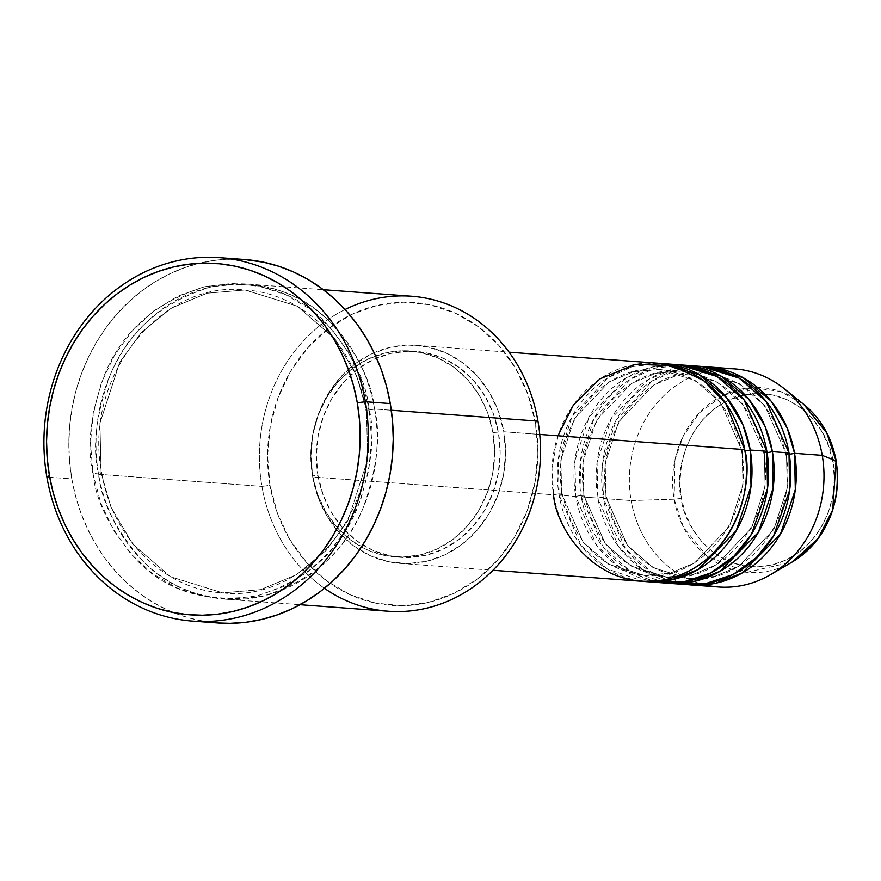<?xml version="1.0" encoding="UTF-8"?>
<svg xmlns="http://www.w3.org/2000/svg" width="881" height="881" viewBox="0 0 881 881"><rect width="100%" height="100%" fill="white"/><g stroke="black" fill="none" stroke-linecap="round" stroke-linejoin="round"><path stroke-width="0.66" stroke-dasharray="4.41 3.3" d="M734.765 368.908A109.332 97.251 -85.8 0 0 631.137 500.54L674.13 499.197A6.079 0.749 170.2 0 0 681.31 498.128C682.555 523.666 715.471 577.165 771.8 565.051C827.722 550.625 840.309 486.378 832.974 462.272L828.658 446.061L821.588 431.172L812.051 418.156L800.4 407.529L787.085 399.688L772.615 394.952L757.561 393.488L742.485 395.349L727.97 400.481L714.579 408.674L702.829 419.609L693.16 432.879L685.947 447.966L681.476 464.298L679.912 481.235L681.31 498.128L685.627 514.339L692.697 529.239L702.234 542.255L713.885 552.883L727.199 560.712L741.659 565.459L756.724 566.923L771.8 565.051L786.315 559.931L799.706 551.737L811.456 540.791L821.125 527.521L828.338 512.434L832.809 496.113L834.373 479.176L832.974 462.272A6.079 0.749 170.2 0 0 836.19 461.038A6.079 0.749 -9.8 0 1 832.974 462.272C831.73 436.734 798.814 383.246 742.485 395.349C686.563 409.775 673.976 474.033 681.31 498.128A6.079 0.749 -9.8 0 1 674.13 499.197L675 459.618L683.337 435.831L699.459 412.804L723.356 395.228L752.033 387.596L780.357 391.439L803.769 404.39A92.637 82.396 -85.8 0 0 710.934 402.727A92.637 82.396 -85.8 0 0 674.13 499.197L631.137 500.54A109.332 97.251 94.2 0 1 720.834 368.996M701.529 366.452A109.332 97.251 -85.8 0 0 597.902 498.073A6.079 0.749 -9.8 0 1 605.985 497.027L605.181 463.296L618.638 421.878L653.614 385.085L677.996 374.91L703.853 372.707L739.357 383.731L764.884 405.756L786.469 454.354A6.079 0.749 170.2 0 0 789.222 454.222A6.079 0.749 -9.8 0 1 786.469 454.354L764.884 405.756L739.357 383.731L703.853 372.707L677.996 374.91L653.614 385.085L618.638 421.878L605.181 463.296L605.985 497.027A6.079 0.749 -9.8 0 1 606.668 497.258A6.079 0.749 -9.8 0 1 603.441 498.492L631.137 500.54L603.441 498.492A109.332 97.251 94.2 0 0 688.149 584.687L651.665 572.287L625.587 549.05L603.441 498.492A6.079 0.749 170.2 0 0 606.668 497.258A6.079 0.749 170.2 0 0 605.985 497.027L627.558 545.625L653.096 567.65L688.601 578.674L714.447 576.471L738.829 566.296L773.804 529.514L787.262 488.085L786.469 454.354A6.079 0.749 -9.8 0 1 785.786 454.122A6.079 0.749 -9.8 0 1 789.002 452.9A6.079 0.749 170.2 0 0 785.786 454.122A6.079 0.749 170.2 0 0 786.469 454.354L787.262 488.085L773.804 529.514L738.829 566.296L714.447 576.471L688.601 578.674L653.096 567.65L627.558 545.625L605.985 497.027A6.079 0.749 170.2 0 0 597.902 498.073L581.295 496.84A109.332 97.251 94.2 0 0 666.003 583.046L629.519 570.646L603.441 547.409L581.295 496.84A6.079 0.749 170.2 0 0 584.51 495.618A6.079 0.749 170.2 0 0 583.828 495.386L605.412 543.984L630.939 566.009L666.443 577.033L692.301 574.83L716.682 564.655L751.658 527.873L765.115 486.444L764.312 452.713A6.079 0.749 -9.8 0 1 763.629 452.482A6.079 0.749 -9.8 0 1 766.855 451.259A6.079 0.749 170.2 0 0 763.629 452.482A6.079 0.749 170.2 0 0 764.312 452.713L765.115 486.444L751.658 527.873L716.682 564.655L692.301 574.83L666.443 577.033L630.939 566.009L605.412 543.984L583.828 495.386A6.079 0.749 170.2 0 0 575.756 496.432L559.138 495.199A109.332 97.251 94.2 0 0 643.846 581.405L607.361 569.005L581.284 545.768L559.138 495.199A6.079 0.749 170.2 0 0 562.364 493.977A6.079 0.749 170.2 0 0 561.682 493.745L583.255 542.344L608.793 564.369L644.297 575.392L670.144 573.19L694.525 563.014L729.501 526.232L742.958 484.803L742.165 451.072A6.079 0.749 -9.8 0 1 741.483 450.841A6.079 0.749 -9.8 0 1 744.698 449.618A6.079 0.749 170.2 0 0 741.483 450.841A6.079 0.749 170.2 0 0 742.165 451.072L742.958 484.803L729.501 526.232L694.525 563.014L670.144 573.19L644.297 575.392L608.793 564.369L583.255 542.344L561.682 493.745A6.079 0.749 170.2 0 0 553.598 494.792L312.7 476.951A109.332 97.251 94.2 0 1 416.328 345.319A109.332 97.251 94.2 0 1 503.8 431.767L539.734 434.432L503.8 431.767L498.36 411.35L489.462 392.574L477.436 376.176L462.756 362.785L445.984 352.918L427.759 346.938L408.784 345.088L389.787 347.444L371.496 353.909L354.625 364.227L339.813 378.015L327.633 394.732L318.548 413.74L312.909 434.311L310.938 455.653L312.7 476.951L318.14 497.369L327.038 516.145L339.064 532.542L353.744 545.934L370.527 555.801L388.752 561.781L407.727 563.631L426.723 561.274L445.004 554.81L461.875 544.491L476.687 530.703L488.878 513.986L497.952 494.979L503.591 474.407L505.562 453.065L503.8 431.767A109.332 97.251 94.2 0 1 400.172 563.4A109.332 97.251 94.2 0 1 312.7 476.951L553.598 494.792A109.332 97.251 -85.8 0 0 641.071 581.24M657.226 363.17A109.332 97.251 -85.8 0 0 553.598 494.792A6.079 0.749 -9.8 0 1 561.682 493.745L560.878 460.014L574.335 418.596L609.311 381.803L633.692 371.628L659.55 369.425L695.054 380.449L720.581 402.474L742.165 451.072A6.079 0.749 170.2 0 0 744.919 450.94A6.079 0.749 -9.8 0 1 742.165 451.072L720.581 402.474L695.054 380.449L659.55 369.425L633.692 371.628L609.311 381.803L574.335 418.596L560.878 460.014L561.682 493.745A6.079 0.749 -9.8 0 1 562.364 493.977A6.079 0.749 -9.8 0 1 559.138 495.199A109.332 97.251 94.2 0 1 659.99 363.413L632.976 366.529L607.747 377.817L571.912 416.768L558.235 460.003L559.138 495.199L575.756 496.432L596.514 545.207L620.731 568.168L654.946 581.867M663.228 582.881A109.332 97.251 -85.8 0 1 575.756 496.432L574.908 460.719L589.158 416.867L626.182 377.916L651.995 367.135L679.372 364.8A109.332 97.251 -85.8 0 0 575.756 496.432A6.079 0.749 -9.8 0 1 583.828 495.386L583.035 461.655L596.492 420.237L631.468 383.444L655.849 373.269L681.696 371.066L717.2 382.09L742.738 404.115L764.312 452.713A6.079 0.749 170.2 0 0 767.076 452.581A6.079 0.749 -9.8 0 1 764.312 452.713L742.738 404.115L717.2 382.09L681.696 371.066L655.849 373.269L631.468 383.444L596.492 420.237L583.035 461.655L583.828 495.386A6.079 0.749 -9.8 0 1 584.51 495.618A6.079 0.749 -9.8 0 1 581.295 496.84A109.332 97.251 94.2 0 1 682.147 365.053L655.123 368.17L629.904 379.458L594.058 418.409L580.381 461.644L581.295 496.84L597.902 498.073L618.671 546.848L642.877 569.809L677.104 583.508M411.614 296.247A157.93 140.464 -85.8 0 0 261.932 486.378L270.004 485.321A151.862 135.068 -85.8 0 0 428.364 602.439A151.862 135.068 -85.8 0 0 535.417 422.572L537.873 452.151L535.13 481.786L527.301 510.363L514.691 536.76L497.765 559.986L477.194 579.136L453.759 593.464L428.364 602.439L401.978 605.71L375.625 603.144L350.308 594.851L327.016 581.13L306.621 562.53L289.926 539.767L277.559 513.689L270.004 485.321L267.549 455.752L270.291 426.107L278.121 397.54L290.741 371.132L307.656 347.918L328.228 328.767L351.662 314.429L377.068 305.454L403.443 302.194L429.796 304.749L455.114 313.052L478.416 326.763L498.8 345.363L515.506 368.137L527.862 394.203L535.417 422.572L537.961 421.118L535.417 422.572A151.862 135.068 -85.8 0 0 377.068 305.454A151.862 135.068 -85.8 0 0 270.004 485.321L261.932 486.378A157.93 140.464 94.2 0 1 345.066 309.517M101.106 472.811A6.079 0.749 170.2 0 0 93.023 473.868C95.82 501.146 110.356 529.855 136.632 559.997C167.071 591.812 207.431 603.694 257.715 595.666C306.709 580.227 339.956 550.933 357.455 507.786C371.661 468.075 375.526 435.005 369.051 408.597A6.079 0.749 170.2 0 0 365.835 409.83A6.079 0.749 170.2 0 0 366.518 410.061L367.685 459.673L347.896 520.583L326.267 550.339L296.468 574.676L260.611 589.653L222.585 592.88L170.374 576.67L132.833 544.282L111.028 507.269L101.106 472.811L111.028 507.269L132.833 544.282L170.374 576.67L222.585 592.88L260.611 589.653L296.468 574.676L326.267 550.339L347.896 520.583L367.685 459.673L366.518 410.061A6.079 0.749 170.2 0 0 374.59 409.015C381.066 435.423 377.2 468.483 362.994 508.194C345.495 551.341 312.248 580.634 263.254 596.074C212.971 604.113 172.61 592.219 142.171 560.404C115.896 530.263 101.359 501.553 98.562 474.275A6.079 0.749 170.2 0 0 101.778 473.042A6.079 0.749 170.2 0 0 101.106 472.811A6.079 0.749 -9.8 0 1 101.778 473.042A6.079 0.749 -9.8 0 1 98.562 474.275A157.93 140.464 94.2 0 1 248.244 284.145A157.93 140.464 94.2 0 1 374.59 409.015L391.318 410.249L374.59 409.015A157.93 140.464 94.2 0 1 224.908 599.146A157.93 140.464 94.2 0 1 98.562 474.275L261.932 486.378L98.562 474.275C92.087 447.867 95.952 414.808 110.158 375.086C127.657 331.939 160.904 302.646 209.898 287.206C260.181 279.178 300.542 291.071 330.981 322.875C357.257 353.028 371.793 381.737 374.59 409.015A6.079 0.749 -9.8 0 1 366.518 410.061L356.585 375.614L334.78 338.601L297.238 306.203L245.028 289.992L207.002 293.219L171.145 308.196L141.356 332.544L119.717 362.289L99.927 423.21L101.106 472.811L99.927 423.21L119.717 362.289L141.356 332.544L171.145 308.196L207.002 293.219L245.028 289.992L297.238 306.203L334.78 338.601L356.585 375.614L366.518 410.061A6.079 0.749 -9.8 0 1 365.835 409.83A6.079 0.749 -9.8 0 1 369.051 408.597L361.199 379.105L348.336 351.993L330.97 328.305L309.771 308.956L285.532 294.695L259.212 286.072L231.802 283.407L204.359 286.799L177.951 296.137L153.58 311.037L132.183 330.959L114.585 355.109L101.458 382.563L93.32 412.275L90.468 443.11L93.023 473.868L100.874 503.359L113.737 530.472L131.104 554.16L152.314 573.509L176.541 587.77L202.861 596.393L230.271 599.058L257.715 595.666L284.123 586.328L308.493 571.428L329.89 551.506L347.488 527.356L360.615 499.901L368.754 470.19L371.606 439.355L369.051 408.597C366.254 381.33 351.717 352.609 325.441 322.468C295.003 290.653 254.642 278.77 204.359 286.799C155.364 302.238 122.118 331.531 104.619 374.678C90.413 414.389 86.547 447.46 93.023 473.868A6.079 0.749 -9.8 0 1 101.106 472.811M492.953 432.615L498.492 433.023A103.264 91.844 -85.8 0 0 415.876 351.376A103.264 91.844 -85.8 0 0 318.008 475.696L312.469 475.288A103.264 91.844 94.2 0 1 410.337 350.968A103.264 91.844 94.2 0 1 492.953 432.615L487.821 413.321L479.407 395.602L468.053 380.107L454.189 367.465L438.342 358.138L421.129 352.499L403.212 350.748L385.272 352.973L368.005 359.074L352.07 368.82L338.073 381.847L326.576 397.639L317.997 415.59L312.667 435.016L310.806 455.18L312.469 475.288L317.612 494.571L326.014 512.302L337.368 527.785L351.233 540.438L367.08 549.755L384.292 555.404L402.21 557.144L420.16 554.92L437.428 548.819L453.363 539.073L467.348 526.056L478.857 510.264L487.435 492.314L492.754 472.877L494.626 452.724L492.953 432.615A103.264 91.844 94.2 0 1 395.084 556.935A103.264 91.844 94.2 0 1 312.469 475.288L318.008 475.696A103.264 91.844 -85.8 0 0 400.624 557.343A103.264 91.844 -85.8 0 0 498.492 433.023L492.953 432.615M244.5 259.499A182.224 162.082 -85.8 0 0 71.79 478.879L46.869 477.039L71.79 478.879A182.224 162.082 -85.8 0 0 217.574 622.966M603.441 498.492A109.332 97.251 94.2 0 1 704.293 366.694L677.28 369.811L652.05 381.099L616.215 420.05L602.538 463.285L603.441 498.492M701.518 366.441L674.141 368.776L648.328 379.557L611.304 418.508L597.065 462.36L597.902 498.073A109.332 97.251 -85.8 0 0 685.374 584.521M704.844 584.841A109.332 97.251 94.2 0 1 631.137 500.54A109.332 97.251 -85.8 0 0 718.61 586.988M674.13 499.197A92.637 82.396 -85.8 0 0 792.096 562.067L746.868 572.32L706.991 556.175L683.524 527.411L674.13 499.197M217.453 622.955L198.533 620.268L183.116 616.127L168.161 610.313L153.801 602.857L140.2 593.86L127.459 583.376L115.73 571.538L105.103 558.433L95.688 544.205L87.582 528.985L80.854 512.918L75.579 496.168L71.79 478.879L69.544 461.237L68.85 443.396L69.709 425.534L72.132 407.826L76.085 390.437L81.526 373.544L88.408 357.29L96.668 341.85L106.216 327.369L116.975 313.988L128.824 301.831L141.665 291.016L155.353 281.645L169.78 273.815L184.801 267.593L200.262 263.045L216.021 260.203L231.912 259.124L244.367 259.488M324.417 588.31A157.93 140.464 94.2 0 1 261.932 486.378A157.93 140.464 -85.8 0 0 388.279 611.249M318.008 475.696L316.345 455.587L318.206 435.434L323.525 415.997L332.104 398.047L343.612 382.255L357.609 369.238L373.544 359.492L390.812 353.38L408.751 351.167L426.668 352.907L443.881 358.545L459.728 367.873L473.593 380.526L484.946 396.01L493.36 413.74L498.492 433.023L500.166 453.131L498.294 473.295L492.975 492.721L484.396 510.672L472.888 526.464L458.902 539.48L442.967 549.237L425.688 555.338L407.749 557.552L389.831 555.812L372.619 550.173L356.772 540.846L342.907 528.193L331.553 512.709L323.151 494.979L318.008 475.696M557.97 435.787L551.98 468.163L553.598 494.792M741.483 450.852C754.775 515.088 701.705 582.231 644.297 575.392C600.765 569.346 573.454 542.2 562.353 493.966C549.061 429.73 602.13 362.587 659.55 369.425C703.071 375.471 730.382 402.617 741.483 450.852M763.64 452.493C776.932 516.729 723.863 583.872 666.443 577.033C622.922 570.987 595.611 543.841 584.51 495.607C571.218 431.371 624.288 364.227 681.696 371.066C725.228 377.112 752.539 404.258 763.64 452.493M785.786 454.133C799.078 518.369 746.009 585.513 688.601 578.674C645.068 572.628 617.757 545.482 606.657 497.247C593.365 433.012 646.434 365.868 703.853 372.707C747.374 378.753 774.685 405.899 785.786 454.133M365.835 409.841C385.349 504.163 307.436 602.89 222.585 592.88C164.295 589.653 112.085 538.203 101.778 473.031C82.263 378.709 160.188 279.993 245.028 289.992C303.317 293.219 355.528 344.669 365.835 409.841M416.328 345.319L509.108 352.191M410.337 350.968L415.876 351.376M248.244 284.145L323.338 289.706M224.908 599.146L300.014 604.707M395.084 556.935L400.624 557.343M400.172 563.4L492.953 570.271"/><path stroke-width="1.32" d="M720.834 368.996A109.332 97.251 94.2 0 1 784.134 388.642L803.769 404.39L826.796 432.967L836.047 460.906A6.079 0.749 -9.8 0 1 836.19 461.038A6.079 0.749 170.2 0 0 836.047 460.906A92.637 82.396 -85.8 0 0 803.769 404.39C821.07 418.662 831.873 437.549 836.19 461.038C841.487 505.154 826.785 538.831 792.096 562.067A92.637 82.396 -85.8 0 0 836.047 460.906L822.226 455.356L836.047 460.906L832.677 509.868L818.141 538.478L792.096 562.067L770.357 574.742A109.332 97.251 94.2 0 1 704.844 584.841M553.598 494.792C555.162 526.981 596.646 594.378 667.622 579.114C738.091 560.944 753.938 479.98 744.698 449.618A109.332 97.251 -85.8 0 0 657.226 363.17L509.108 352.191M646.61 581.658A109.332 97.251 94.2 0 0 750.238 450.026L742.914 424.774L726.671 397.694L698.677 374.304L659.99 363.413A109.332 97.251 94.2 0 1 662.765 363.578A109.332 97.251 94.2 0 1 750.238 450.026A6.079 0.749 -9.8 0 1 744.919 450.94A6.079 0.749 170.2 0 0 750.238 450.026L751.019 486.268L736.186 530.747L697.95 569.644L671.553 579.896L643.846 581.405A109.332 97.251 94.2 0 0 646.61 581.658L663.228 582.881A109.332 97.251 -85.8 0 0 766.855 451.259A109.332 97.251 -85.8 0 0 679.383 364.811L716.969 376.473L744.005 399.798L766.855 451.259L750.238 450.026L766.855 451.259L767.494 488.559L751.438 534.271L734.159 556.032L710.736 572.969L683.216 582.055L654.946 581.867M684.922 365.219A109.332 97.251 94.2 0 0 682.147 365.053L720.834 375.945L748.828 399.335L765.06 426.415L772.395 451.667A6.079 0.749 -9.8 0 1 767.076 452.581A6.079 0.749 170.2 0 0 772.395 451.667L773.166 487.909L758.343 532.388L720.096 571.284L693.699 581.537L666.003 583.046A109.332 97.251 94.2 0 0 668.767 583.299L685.374 584.521A109.332 97.251 -85.8 0 0 789.002 452.9A109.332 97.251 -85.8 0 0 701.529 366.452L684.922 365.219A109.332 97.251 94.2 0 1 772.395 451.667L789.002 452.9L772.395 451.667A109.332 97.251 94.2 0 1 668.767 583.299M677.104 583.508L705.362 583.696L732.882 574.61L756.305 557.673L773.595 535.912L789.64 490.199L789.002 452.9L766.151 401.439L739.115 378.114L701.518 366.441M707.069 366.859A109.332 97.251 94.2 0 0 704.293 366.694L742.98 377.586L770.974 400.976L787.218 428.056L794.541 453.308A6.079 0.749 -9.8 0 1 789.222 454.222A6.079 0.749 170.2 0 0 794.541 453.308L795.323 489.55L780.489 534.029L742.254 572.925L715.857 583.178L688.149 584.687A109.332 97.251 94.2 0 0 690.913 584.94L718.61 586.988A109.332 97.251 -85.8 0 0 822.226 455.356A109.332 97.251 -85.8 0 0 734.765 368.908L707.069 366.859A109.332 97.251 94.2 0 1 794.541 453.308L822.226 455.356L794.541 453.308A109.332 97.251 94.2 0 1 690.913 584.94M345.066 309.517A157.93 140.464 94.2 0 1 537.961 421.118A157.93 140.464 -85.8 0 0 411.614 296.247L323.338 289.706M192.653 621.116L217.574 622.966A182.224 162.082 -85.8 0 0 390.283 403.586L365.362 401.736A182.224 162.082 94.2 0 1 192.653 621.116A182.224 162.082 94.2 0 1 46.869 477.039L49.413 475.575A176.156 156.675 94.2 0 1 173.59 266.932A176.156 156.675 94.2 0 1 357.29 402.782L365.362 401.736A182.224 162.082 -85.8 0 0 175.341 261.194A182.224 162.082 -85.8 0 0 46.869 477.039A182.224 162.082 94.2 0 1 219.578 257.659A182.224 162.082 94.2 0 1 365.362 401.736L390.283 403.586A182.224 162.082 -85.8 0 0 244.5 259.499L219.578 257.659M539.734 434.432L744.698 449.618L539.734 434.432M391.318 410.249L537.961 421.118L391.318 410.249M784.134 388.642A109.332 97.251 94.2 0 1 822.226 455.356A109.332 97.251 94.2 0 1 770.357 574.742M49.413 475.575L53.069 492.281L58.168 508.48L64.676 524.008L72.517 538.72L81.614 552.475L91.877 565.139L103.231 576.592L115.532 586.713L128.692 595.424L142.568 602.626L157.016 608.253L171.927 612.251L187.135 614.586L202.498 615.224L217.871 614.167L233.102 611.436L248.046 607.031L262.56 601.018L276.502 593.453L289.75 584.389L302.15 573.938L313.614 562.188L324.01 549.248L333.238 535.252L341.222 520.319L347.874 504.615L353.138 488.283L356.959 471.478L359.294 454.354L360.131 437.086L359.459 419.841L357.29 402.782L353.633 386.076L348.524 369.877L342.026 354.349L334.185 339.637L325.089 325.882L314.814 313.218L303.471 301.776L291.159 291.644L278.011 282.944L264.135 275.742L249.675 270.115L234.764 266.117L219.567 263.782L204.194 263.144L188.831 264.19L173.59 266.932L158.646 271.326L144.132 277.339L130.19 284.915L116.953 293.968L104.542 304.43L93.089 316.18L82.693 329.12L73.453 343.116L65.48 358.038L58.818 373.742L53.565 390.085L49.743 406.89L47.398 424.003L46.561 441.271L47.233 458.516L49.413 475.575L46.869 477.039A182.224 162.082 -85.8 0 0 236.901 617.581A182.224 162.082 -85.8 0 0 365.362 401.736L357.29 402.782A176.156 156.675 94.2 0 1 233.102 611.436A176.156 156.675 94.2 0 1 49.413 475.575M244.367 259.488L263.54 262.197L278.958 266.337L293.924 272.152L308.273 279.607L321.873 288.605L334.615 299.088L346.343 310.927L356.97 324.032L366.386 338.26L374.491 353.479L381.22 369.546L386.506 386.296L390.283 403.586L392.53 421.228L393.234 439.068L392.364 456.931L389.942 474.639L385.988 492.027L380.548 508.921L373.665 525.175L365.406 540.615L355.858 555.096L345.099 568.476L333.249 580.634L320.42 591.448L306.72 600.82L292.294 608.65L277.273 614.872L261.811 619.42L246.063 622.261L230.161 623.341L217.453 622.955M300.014 604.707L388.279 611.249A157.93 140.464 -85.8 0 0 537.961 421.118A157.93 140.464 94.2 0 1 478.989 582.704A157.93 140.464 94.2 0 1 324.417 588.31M492.953 570.271L641.071 581.24A109.332 97.251 -85.8 0 0 744.698 449.618L725.636 403.157L703.699 380.669L672.379 365.648L635.344 364.316L600.005 378.852L573.366 405.139L557.97 435.787M662.765 363.578L679.383 364.811"/></g></svg>
